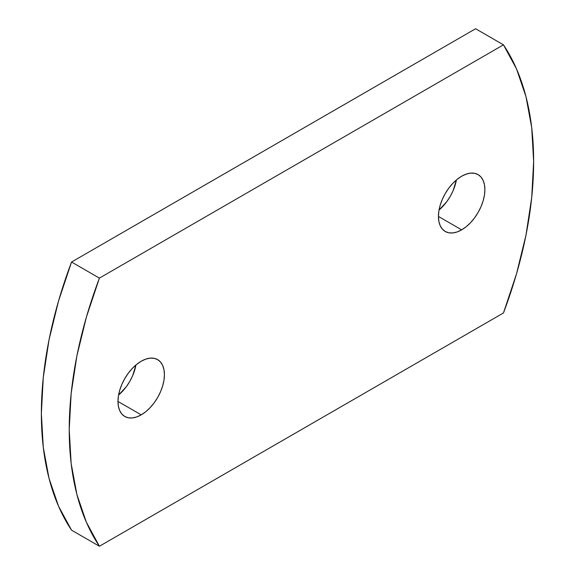 <?xml version="1.0" encoding="UTF-8"?>
<svg xmlns="http://www.w3.org/2000/svg" width="575" height="575" viewBox="0 0 575 575"><rect width="100%" height="100%" fill="white"/><g stroke="black" fill="none" stroke-linecap="round" stroke-linejoin="round"><path stroke-width="0.86" d="M439.034 210.04A32.84 18.961 120 0 0 456.413 179.946L453.1 190.699L450.211 196.427L446.696 201.796L439.034 210.04M461.66 229.849L438.438 216.444L438.883 210.953L440.206 205.16L442.355 199.288L445.237 193.559L448.759 188.19L452.769 183.396L457.132 179.357L461.66 176.223A32.84 18.961 -60 0 1 478.077 174.599A32.84 18.961 -60 0 1 483.115 200.912A32.84 18.961 -60 0 1 461.66 229.849L457.132 231.955L452.769 232.94L448.759 232.782L445.237 231.481L442.355 229.08L440.206 225.688L438.883 221.418L438.438 216.444L461.66 229.849A32.84 18.961 -60 0 1 445.237 231.481A32.84 18.961 -60 0 1 440.206 205.16A32.84 18.961 -60 0 1 461.66 176.223L466.188 174.124L470.544 173.132L474.562 173.298L478.077 174.599L480.966 176.992L483.115 180.392L484.438 184.661L484.883 189.635L484.438 195.119L483.115 200.912L480.966 206.784L478.077 212.52L474.562 217.882L470.544 222.683L466.188 226.722L461.66 229.849M118.587 395.054A32.84 18.961 120 0 0 135.966 364.96L132.645 375.712L129.763 381.441L126.241 386.81L118.587 395.054M141.206 414.863L117.983 401.458L118.428 395.967L119.751 390.173L121.9 384.301L124.789 378.573L128.304 373.204L132.322 368.41L136.678 364.37L141.206 361.237A32.84 18.961 -60 0 1 157.629 359.612A32.84 18.961 -60 0 1 162.66 385.926A32.84 18.961 -60 0 1 141.206 414.863L136.678 416.961L132.322 417.953L128.304 417.795L124.789 416.487L121.9 414.093L119.751 410.694L118.428 406.432L117.983 401.458L141.206 414.863A32.84 18.961 -60 0 1 124.789 416.487A32.84 18.961 -60 0 1 119.751 390.173A32.84 18.961 -60 0 1 141.206 361.237L145.734 359.138L150.089 358.146L154.107 358.304L157.629 359.612L160.511 362.006L162.66 365.405L163.983 369.668L164.428 374.641L163.983 380.132L162.66 385.926L160.511 391.798L157.629 397.533L154.107 402.895L150.089 407.689L145.734 411.736L141.206 414.863M475.59 28.75L71.544 262.027L58.499 301.135L49.026 339.832L43.283 377.495L41.357 413.526L43.283 447.321L49.026 478.357L58.499 506.122L71.544 530.164L99.41 546.25L503.456 312.973L516.501 273.865L525.974 235.168L531.717 197.505L533.643 161.474L531.717 127.679L525.974 96.643L516.501 68.878L503.456 44.836L99.41 278.113L86.365 317.22L76.892 355.918L71.149 393.588L69.223 429.611L71.149 463.414L76.892 494.442L86.365 522.208L99.41 546.25A337.115 194.63 -60 0 1 99.41 278.113L71.544 262.027L475.59 28.75L503.456 44.836A337.115 194.63 -60 0 1 503.456 312.973L99.41 546.25L71.544 530.164A337.115 194.63 120 0 1 71.544 262.027L99.41 278.113L503.456 44.836L475.59 28.75"/></g></svg>
